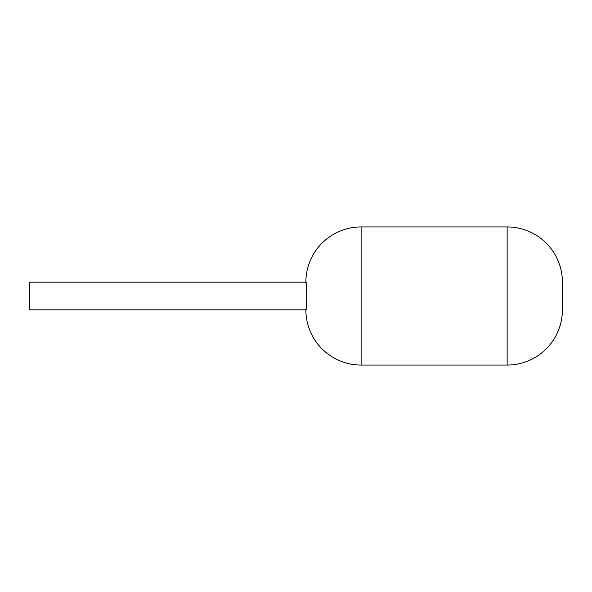 <?xml version="1.0" encoding="UTF-8"?>
<svg xmlns="http://www.w3.org/2000/svg" width="592" height="592" viewBox="0 0 592 592"><rect width="100%" height="100%" fill="white"/><g stroke="black" fill="none" stroke-linecap="round" stroke-linejoin="round"><path stroke-width="0.89" d="M562.4 309.816A55.256 55.256 0 0 1 507.144 365.064L361.12 365.064A55.256 55.256 0 0 1 305.864 309.816A55.256 55.256 0 0 0 361.12 365.064L361.12 226.936A55.256 55.256 0 0 0 305.864 282.184A55.256 55.256 0 0 1 361.12 226.936L507.144 226.936A55.256 55.256 0 0 1 562.4 282.184L562.4 309.816A55.256 55.256 0 0 1 507.144 365.064L507.144 226.936A55.256 55.256 0 0 1 562.4 282.184M305.864 283.094C306.175 280.379 306.471 284.678 306.752 296C306.471 307.322 306.175 311.621 305.864 308.906M305.96 282.184L29.6 282.184L29.6 309.816L305.96 309.816"/></g></svg>
